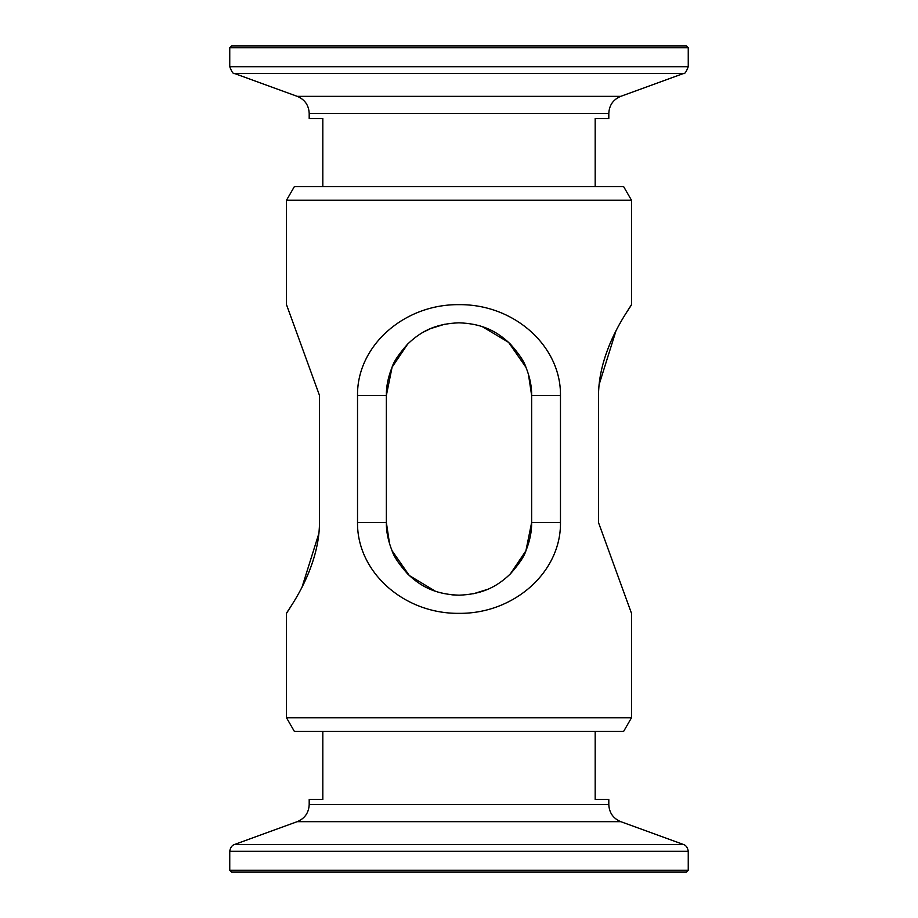 <?xml version="1.0" encoding="UTF-8"?>
<svg xmlns="http://www.w3.org/2000/svg" width="918" height="918" viewBox="0 0 918 918"><rect width="100%" height="100%" fill="white"/><g stroke="black" fill="none" stroke-linecap="round" stroke-linejoin="round"><path stroke-width="1.38" d="M631.504 717.75L286.496 717.75L294.357 731.371L623.643 731.371L631.504 717.75L631.504 613.35L598.502 522.549L598.502 395.451C598.765 346.293 632.972 304.202 631.504 304.65C633.053 304.007 598.765 346.373 598.502 395.451M407.707 344.021L392.101 367.154L386.363 395.451L386.363 522.549L389.588 543.961M392.032 550.685L409.313 575.54L435.442 591.261M451.817 594.83L457.107 595.162M444.484 324.284L430.703 328.552M430.645 328.575L423.875 331.868M286.496 200.25L294.357 186.629L623.643 186.629L631.504 200.25L286.496 200.25L286.496 304.65L319.498 395.451L319.498 522.549C319.234 571.707 285.028 613.798 286.496 613.35C284.947 613.993 319.234 571.627 319.498 522.549M631.504 200.25L631.504 304.65L626.937 311.787M615.817 331.352L598.972 385.032M459 304.65C514.642 304.099 561.093 346.43 560.473 395.451L560.473 522.549C561.139 571.753 514.447 613.89 459 613.35C403.358 613.901 356.907 571.57 357.527 522.549L357.527 395.451C356.861 346.247 403.553 304.11 459 304.65M286.496 717.75L286.496 613.35L291.063 606.213M302.183 586.648L319.028 532.968M510.282 573.991L525.899 550.846L531.637 522.549L531.637 395.451L528.401 374.028M525.968 367.315L508.572 342.357L482.271 326.636M473.504 593.728L487.206 589.482M357.527 522.549L386.363 522.549C386.203 531.396 388.096 540.782 392.055 550.731C393.696 556.285 398.871 563.996 407.569 573.842C423.06 588.886 438.861 594.451 459.126 595.185C479.38 594.325 494.825 588.943 510.442 573.83C519.244 563.813 524.408 556.113 525.945 550.72C529.87 540.954 531.763 531.568 531.637 522.549L560.473 522.549M560.473 395.451L531.637 395.451C531.797 386.604 529.904 377.206 525.945 367.269C524.304 361.715 519.129 354.004 510.431 344.158C494.94 329.114 479.139 323.549 458.874 322.815C438.62 323.675 423.175 329.057 407.558 344.17C398.756 354.187 393.592 361.887 392.055 367.28C388.13 377.046 386.237 386.444 386.363 395.451L357.527 395.451M459 45.9L686.435 45.9L688.248 47.713L229.752 47.713L231.566 45.9L459 45.9M595.185 186.629L595.185 118.537L608.806 118.537L608.806 113.407C609.219 105.214 613.201 99.534 620.752 96.344L683.474 73.52C684.667 74.232 686.251 71.948 688.248 66.693L688.248 47.713M608.806 113.407L309.194 113.407L309.194 118.537L322.815 118.537L322.815 186.629M229.752 851.307L688.248 851.307L688.248 870.287L229.752 870.287L229.752 851.307C230.602 845.134 234.962 844.296 234.526 844.48L683.474 844.48L620.752 821.656L297.248 821.656C304.799 818.477 308.781 812.786 309.194 804.593L608.806 804.593L608.806 799.463L595.185 799.463L595.185 731.371M229.752 870.287L231.566 872.1L686.435 872.1L688.248 870.287M322.815 731.371L322.815 799.463L309.194 799.463L309.194 804.593M309.194 113.407C308.781 105.214 304.799 99.534 297.248 96.344L234.526 73.52C233.333 74.232 231.749 71.948 229.752 66.693L688.248 66.693M234.526 73.52L683.474 73.52M297.248 96.344L620.752 96.344M229.752 66.693L229.752 47.713M688.248 851.307C687.398 845.134 683.038 844.296 683.474 844.48M297.248 821.656L234.526 844.48M620.752 821.656C613.201 818.477 609.219 812.786 608.806 804.593"/></g></svg>
